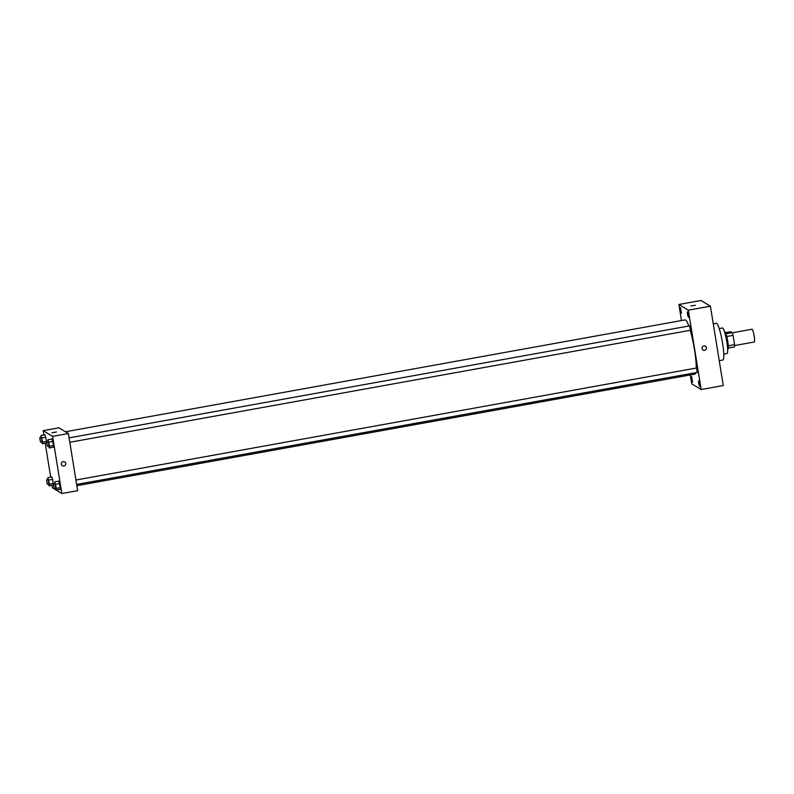 <?xml version="1.0" encoding="UTF-8"?>
<svg xmlns="http://www.w3.org/2000/svg" width="794" height="794" viewBox="0 0 794 794"><rect width="100%" height="100%" fill="white"/><g stroke="black" fill="none" stroke-linecap="round" stroke-linejoin="round"><path stroke-width="1.19" d="M754.181 341.966A6.481 0.923 -100.2 0 0 754.3 341.996A6.481 0.923 -100.2 0 0 754.062 335.455A6.481 0.923 -100.2 0 0 751.997 329.242L732.296 332.795M725.527 332.646L730.708 331.713L732.247 332.646A8.704 1.241 -100.2 0 1 733.061 335.376L734.569 344.685A8.704 1.241 -100.2 0 1 734.559 346.928L728.316 348.05M728.297 345.817L734.569 344.685M726.778 336.507L733.061 335.376M724.485 331.733L724.743 331.684A8.913 1.27 79.8 0 1 727.761 341.331A8.913 1.27 79.8 0 1 727.909 349.231L727.651 349.271M725.984 333.778L732.247 332.646M719.195 328.577L722.441 327.991A12.962 1.856 79.8 0 1 726.838 342.016A12.962 1.856 79.8 0 1 727.046 353.499L723.8 354.084M713.28 323.883L716.307 323.337A18.629 2.66 79.8 0 1 722.629 343.494A18.629 2.66 79.8 0 1 722.927 360L719.235 360.675M681.49 320.558L678.89 304.479L700.973 300.489L710.412 306.206L723.265 385.547L701.171 389.536L691.733 383.83L690.294 374.947M680.498 310.107L681.46 313.173L680.458 307.596L680.498 310.107M691.683 379.145L692.646 382.212L691.634 376.624L691.683 379.145M698.641 383.353L699.603 386.43L698.591 380.842L698.641 383.353M687.455 314.325L688.428 317.392L687.415 311.804L687.455 314.325M678.89 304.479L688.319 310.186L710.412 306.206M688.319 310.186L701.171 389.536M703.861 345.976A2.223 2.184 121.2 0 0 703.057 350.065A2.223 2.184 121.2 0 0 706.084 349.291A2.223 2.184 121.2 0 0 703.861 345.976M703.057 350.065L703.057 350.065A2.223 2.184 121.2 0 0 706.084 349.291A2.223 2.184 121.2 0 0 705.37 346.253L705.37 346.253M690.869 305.978L695.266 305.273M697.281 372.376L696.527 367.989L75.916 480.023M690.452 330.235L689.698 325.838L69.088 437.871M76.829 485.69L694.919 374.113A27.542 3.94 -100.2 0 0 695.862 372.654M696.269 368.039A27.542 3.94 -100.2 0 0 690.224 330.294M688.845 325.997A27.542 3.94 -100.2 0 0 685.133 319.903L65.465 431.767M43.869 434.983L43.174 430.666L58.955 427.817L68.383 433.534L77.643 490.662L61.863 493.511L56.215 490.087M43.174 430.666L52.602 436.382L68.383 433.534M52.602 436.382L61.863 493.511M64.701 461.9L64.701 461.9A2.223 2.184 -58.8 0 1 63.897 465.989A2.223 2.184 -58.8 0 1 61.674 462.674A2.223 2.184 -58.8 0 1 65.704 464.202A2.223 2.184 -58.8 0 1 62.389 465.711L62.389 465.711M44.95 434.784L46.548 441.325L46.29 443.032L46.548 441.325L44.95 434.784L41.01 435.499L42.598 442.04L42.34 443.737L41.635 441.901M58.736 481.144L60.334 487.685L60.076 489.392L60.334 487.685L58.736 481.144L54.796 481.859L56.384 488.399L56.136 490.106L55.431 488.26M56.096 490.027L52.424 487.794L52.027 485.372M50.697 477.125L45.208 443.221M51.918 438.993L53.506 445.533L53.248 447.24L53.506 445.533L51.918 438.993L47.968 439.707L49.556 446.248L49.307 447.955L48.603 446.109M51.779 476.936L52.702 479.348L53.119 485.184L52.702 479.348L51.779 476.936L47.839 477.651L49.426 484.191L49.168 485.888L48.464 484.052M51.997 432.74L56.394 432.025M47.63 479.655L47.839 477.651M48.861 483.963L48.106 479.566L46.528 479.854L47.322 484.251L46.528 479.854M48.762 480.062L52.702 479.348M49.426 484.191L53.367 483.477M49.168 485.888L53.119 485.184M40.802 437.504L41.01 435.499M42.032 441.811L41.278 437.415L39.7 437.702L40.494 442.099L39.7 437.702M41.933 437.911L45.873 437.206M42.598 442.04L46.548 441.325M42.34 443.737L46.29 443.032M54.588 483.864L54.796 481.859M55.818 488.171L55.064 483.784L53.486 484.062L54.24 488.459L53.486 484.062M55.719 484.28L59.659 483.566M56.384 488.399L60.334 487.685M56.136 490.106L60.076 489.392M47.759 441.722L47.968 439.707M48.99 446.02L48.236 441.633L46.657 441.921L47.412 446.307L46.657 441.921M48.891 442.129L52.841 441.414M49.556 446.248L53.506 445.533M49.307 447.955L53.248 447.24M754.3 341.996L734.599 345.549M69.803 442.278L690.492 330.244M76.631 484.429L697.321 372.396M47.322 484.251L48.9 483.973M40.494 442.099L42.072 441.821M54.28 488.469L55.858 488.181M47.451 446.317L49.029 446.029"/></g></svg>
